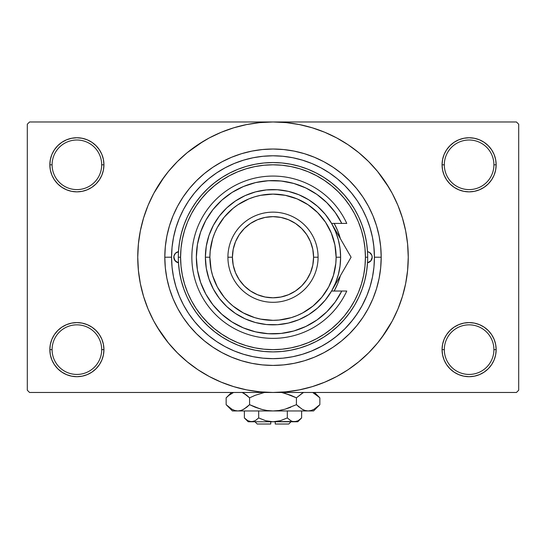 <?xml version="1.0" encoding="UTF-8"?>
<svg xmlns="http://www.w3.org/2000/svg" width="546" height="546" viewBox="0 0 546 546"><rect width="100%" height="100%" fill="white"/><g stroke="black" fill="none" stroke-linecap="round" stroke-linejoin="round"><path stroke-width="0.82" d="M493.905 349.638A24.795 24.795 0 0 0 469.11 324.843A24.795 24.795 0 0 0 444.314 349.638L442.062 349.638A27.047 27.047 0 0 1 469.11 322.59A27.047 27.047 0 0 1 496.157 349.638L493.905 349.638A24.795 24.795 0 0 1 469.11 374.433A24.795 24.795 0 0 1 444.314 349.638A24.795 24.795 0 0 1 469.11 324.843A24.795 24.795 0 0 1 493.905 349.638L496.157 349.638L495.638 344.362L494.103 339.291L491.598 334.609L488.233 330.514L484.138 327.15L479.463 324.652L474.385 323.109L469.11 322.59L463.834 323.109L458.756 324.652L454.081 327.15L449.979 330.514L446.621 334.609L444.116 339.291L442.581 344.362L442.062 349.638L442.581 354.92L444.116 359.991L446.621 364.667L449.979 368.768L454.081 372.133L458.756 374.631L463.834 376.174L469.11 376.692L474.385 376.174L479.463 374.631L484.138 372.133L488.233 368.768L491.598 364.667L494.103 359.991L495.638 354.92L496.157 349.638A27.047 27.047 0 0 1 469.11 376.692A27.047 27.047 0 0 1 442.062 349.638L444.314 349.638A24.795 24.795 0 0 0 469.11 374.433A24.795 24.795 0 0 0 493.905 349.638M101.686 349.638A24.795 24.795 0 0 0 76.89 324.843A24.795 24.795 0 0 0 52.095 349.638L49.843 349.638A27.047 27.047 0 0 1 76.89 322.59A27.047 27.047 0 0 1 103.938 349.638L101.686 349.638A24.795 24.795 0 0 1 76.89 374.433A24.795 24.795 0 0 1 52.095 349.638A24.795 24.795 0 0 1 76.89 324.843A24.795 24.795 0 0 1 101.686 349.638L103.938 349.638L103.419 344.362L101.884 339.291L99.379 334.609L96.021 330.514L91.919 327.15L87.244 324.652L82.166 323.109L76.89 322.59L71.615 323.109L66.537 324.652L61.862 327.15L57.767 330.514L54.402 334.609L51.897 339.291L50.362 344.362L49.843 349.638L50.362 354.92L51.897 359.991L54.402 364.667L57.767 368.768L61.862 372.133L66.537 374.631L71.615 376.174L76.89 376.692L82.166 376.174L87.244 374.631L91.919 372.133L96.021 368.768L99.379 364.667L101.884 359.991L103.419 354.92L103.938 349.638A27.047 27.047 0 0 1 76.89 376.692A27.047 27.047 0 0 1 49.843 349.638L52.095 349.638A24.795 24.795 0 0 0 76.89 374.433A24.795 24.795 0 0 0 101.686 349.638M101.686 164.803A24.795 24.795 0 0 0 76.89 140.008A24.795 24.795 0 0 0 52.095 164.803L49.843 164.803A27.047 27.047 0 0 1 76.89 137.749A27.047 27.047 0 0 1 103.938 164.803L101.686 164.803A24.795 24.795 0 0 1 76.89 189.599A24.795 24.795 0 0 1 52.095 164.803A24.795 24.795 0 0 1 76.89 140.008A24.795 24.795 0 0 1 101.686 164.803L103.938 164.803L103.419 159.528L101.884 154.45L99.379 149.775L96.021 145.673L91.919 142.308L87.244 139.81L82.166 138.274L76.89 137.749L71.615 138.274L66.537 139.81L61.862 142.308L57.767 145.673L54.402 149.775L51.897 154.45L50.362 159.528L49.843 164.803L50.362 170.079L51.897 175.15L54.402 179.832L57.767 183.927L61.862 187.292L66.537 189.79L71.615 191.332L76.89 191.851L82.166 191.332L87.244 189.79L91.919 187.292L96.021 183.927L99.379 179.832L101.884 175.15L103.419 170.079L103.938 164.803A27.047 27.047 0 0 1 76.89 191.851A27.047 27.047 0 0 1 49.843 164.803L52.095 164.803A24.795 24.795 0 0 0 76.89 189.599A24.795 24.795 0 0 0 101.686 164.803M493.905 164.803A24.795 24.795 0 0 0 469.11 140.008A24.795 24.795 0 0 0 444.314 164.803L442.062 164.803A27.047 27.047 0 0 1 469.11 137.749A27.047 27.047 0 0 1 496.157 164.803L493.905 164.803A24.795 24.795 0 0 1 469.11 189.599A24.795 24.795 0 0 1 444.314 164.803A24.795 24.795 0 0 1 469.11 140.008A24.795 24.795 0 0 1 493.905 164.803L496.157 164.803L495.638 159.528L494.103 154.45L491.598 149.775L488.233 145.673L484.138 142.308L479.463 139.81L474.385 138.274L469.11 137.749L463.834 138.274L458.756 139.81L454.081 142.308L449.979 145.673L446.621 149.775L444.116 154.45L442.581 159.528L442.062 164.803L442.581 170.079L444.116 175.15L446.621 179.832L449.979 183.927L454.081 187.292L458.756 189.79L463.834 191.332L469.11 191.851L474.385 191.332L479.463 189.79L484.138 187.292L488.233 183.927L491.598 179.832L494.103 175.15L495.638 170.079L496.157 164.803A27.047 27.047 0 0 1 469.11 191.851A27.047 27.047 0 0 1 442.062 164.803L444.314 164.803A24.795 24.795 0 0 0 469.11 189.599A24.795 24.795 0 0 0 493.905 164.803M368.168 222.113L370.563 229.463M381.197 257.221L374.433 257.221L381.197 257.221L380.678 267.827L379.122 278.33L376.542 288.629L372.959 298.628L368.42 308.224L362.96 317.335L356.64 325.86L349.508 333.729L341.639 340.861L333.115 347.188L324.003 352.641L314.407 357.186L304.409 360.763L294.11 363.343L283.606 364.899L273 365.417L262.394 364.899L251.89 363.343L241.591 360.763L231.593 357.186L221.997 352.641L212.885 347.188L204.361 340.861L196.492 333.729L189.36 325.86L183.04 317.335L177.58 308.224L173.041 298.628L169.458 288.629L166.878 278.33L165.322 267.827L164.803 257.221A108.197 108.197 0 0 1 273 149.024A108.197 108.197 0 0 1 381.197 257.221A108.197 108.197 0 0 1 273 365.417A108.197 108.197 0 0 1 164.803 257.221L165.322 246.615L166.878 236.111L169.458 225.812L173.041 215.813L177.58 206.217L183.04 197.113L189.36 188.582L196.492 180.712L204.361 173.58L212.885 167.26L221.997 161.8L231.593 157.262L241.591 153.679L251.89 151.099L262.394 149.543L273 149.024L283.606 149.543L294.11 151.099L304.409 153.679L314.407 157.262L324.003 161.8L333.115 167.26L341.639 173.58L349.508 180.712L356.64 188.582L362.96 197.113L368.42 206.217L372.959 215.813L376.542 225.812L379.122 236.111L380.678 246.615L381.197 257.221M171.567 257.186L164.803 257.221L171.567 257.221A101.433 101.433 0 0 1 273 155.787A101.433 101.433 0 0 1 374.433 257.221A101.433 101.433 0 0 1 273 358.654A101.433 101.433 0 0 1 171.567 257.221L172.051 267.165L173.512 277.013L175.935 286.664L179.286 296.041L183.545 305.037L188.657 313.575L194.588 321.574L201.276 328.945L208.647 335.633L216.646 341.564L225.184 346.683L234.179 350.935L243.557 354.286L253.208 356.709L263.056 358.169L273 358.654L282.944 358.169L292.793 356.709L302.443 354.286L311.821 350.935L320.816 346.683L329.354 341.564L337.353 335.633L344.724 328.945L351.412 321.574L357.343 313.575L362.455 305.037L366.714 296.041L370.065 286.664L372.488 277.013L373.949 267.165L374.433 257.221L373.805 245.953M381.634 337.79L392.281 320.98L397.952 308.981L402.422 296.485L405.651 283.606L407.596 270.475L408.251 257.221A135.251 135.251 0 0 1 273 392.472A135.251 135.251 0 0 1 137.749 257.221A135.251 135.251 0 0 1 273 121.976A135.251 135.251 0 0 1 408.251 257.221L407.596 243.966L405.651 230.835L402.422 217.963L397.952 205.467L392.281 193.468L385.456 182.084L377.545 171.424L368.632 161.589L358.797 152.675L348.136 144.765L340.622 140.097M156.995 326.754L168.455 343.024L177.368 352.853L187.203 361.766L197.864 369.676L209.248 376.501L221.246 382.173L233.743 386.643L246.615 389.871L259.746 391.816L273 392.472L516.448 392.472L518.7 390.213L518.7 124.229L518.7 390.213L516.448 392.472L29.552 392.472L27.3 390.213L27.3 124.229L29.552 121.976L273 121.976L29.552 121.976L27.3 124.229L27.3 390.213L29.552 392.472L273 392.472L286.254 391.816L299.385 389.871L312.257 386.643L324.754 382.173L336.752 376.501L348.136 369.676L358.797 361.766L368.632 352.853L377.545 343.024L385.456 332.364L390.131 324.843M516.448 121.976L273 121.976L516.448 121.976L518.7 124.229L516.448 121.976M367.233 219.676L366.066 216.878M346.307 187.114L344.581 185.353M321.621 168.195L318.147 166.387M189.824 199.154L187.476 202.675M180.344 215.936L178.733 219.765M176.822 224.993L175.614 228.835M373.805 268.495L373.949 267.165M282.487 358.21L283.49 358.115M262.469 358.108L263.527 358.21M311.2 351.187L322.16 345.946M324.911 344.369L332.773 339.175M335.578 337.053L344.724 328.945M344.867 328.801L352.832 319.799M354.955 316.994L360.148 309.132M361.725 306.388L366.967 295.42M342.533 373.225L348.136 369.676M389.005 187.688L377.545 171.424M203.467 141.216L187.203 152.675L177.368 161.589L168.455 171.424L160.544 182.084L155.869 189.599M164.366 176.651L153.719 193.468L148.048 205.467L143.578 217.963L140.349 230.835L138.404 243.966L137.749 257.221L138.404 270.475L140.349 283.606L143.578 296.485L148.048 308.981L153.719 320.98L160.544 332.364L168.455 343.024M197.864 369.676L205.378 374.351M449.979 145.673L446.621 149.775M444.116 175.15L444.833 176.727M101.884 154.45L99.379 149.775M82.166 138.274L76.89 137.749M87.244 189.79L88.534 189.216M96.021 183.927L99.379 179.832M101.884 339.291L101.167 337.715M96.021 368.768L99.379 364.667M458.756 324.652L457.466 325.225M449.979 330.514L446.621 334.609M444.116 359.991L446.621 364.667M463.834 376.174L469.11 376.692M348.136 144.765L336.752 137.94L324.754 132.269L312.257 127.798L299.385 124.57L286.254 122.625L273 121.976L259.746 122.625L246.615 124.57L233.743 127.798L221.246 132.269L209.248 137.94L197.864 144.765M178.487 262.776A5.637 5.637 0 0 1 173.819 257.221L174.16 255.289L175.143 253.597L176.645 252.334L178.487 251.672L179.436 242.772L181.217 234.009L183.818 225.45L187.21 217.178L191.373 209.261L196.267 201.774L201.836 194.779L208.046 188.343L214.837 182.521L222.147 177.368L229.907 172.925L238.056 169.233L246.519 166.325L255.214 164.237L264.066 162.967L273 162.551L281.934 162.967L290.786 164.237L299.481 166.325L307.944 169.233L316.093 172.925L323.853 177.368L331.163 182.521L337.954 188.343L344.164 194.779L349.733 201.774L354.627 209.261L358.79 217.178L362.182 225.45L364.783 234.009L366.564 242.772L367.513 251.672L369.355 252.334L370.857 253.597L371.84 255.289L372.181 257.221A5.637 5.637 0 0 1 367.513 262.776L366.564 271.669L364.783 280.432L362.182 288.991L358.79 297.263L354.627 305.18L349.733 312.667L344.164 319.663L337.954 326.099L331.163 331.92L323.853 337.08L316.093 341.523L307.944 345.209L299.481 348.116L290.786 350.211L281.934 351.474L273 351.897L264.066 351.474L255.214 350.211L246.519 348.116L238.056 345.209L229.907 341.523L222.147 337.08L214.837 331.92L208.046 326.099L201.836 319.663L196.267 312.667L191.373 305.18L187.21 297.263L183.818 288.991L181.217 280.432L179.436 271.669L178.487 262.776L175.143 260.851L173.819 257.221A5.637 5.637 0 0 1 178.487 251.672M334.152 291.032A69.881 69.881 0 0 0 340.37 275.785A69.881 69.881 0 0 1 334.152 291.032L337.558 283.961L339.871 277.505L337.558 283.961M178.324 257.221L180.583 257.221A92.417 92.417 0 0 1 273 164.803A92.417 92.417 0 0 1 365.417 257.221L367.676 257.221A94.676 94.676 0 0 0 273 162.551A94.676 94.676 0 0 0 178.324 257.221A94.676 94.676 0 0 1 273 162.551A94.676 94.676 0 0 1 367.676 257.221A94.676 94.676 0 0 1 273 351.897A94.676 94.676 0 0 1 178.324 257.221A94.676 94.676 0 0 0 273 351.897A94.676 94.676 0 0 0 367.676 257.221L365.417 257.221L364.974 248.164L363.643 239.189L361.438 230.392L358.388 221.853L354.504 213.657L349.843 205.876L344.444 198.594L338.349 191.871L331.627 185.783L324.344 180.378L316.564 175.716L308.367 171.84L299.829 168.782L291.032 166.578L282.057 165.247L273 164.803L263.943 165.247L254.968 166.578L246.171 168.782L237.633 171.84L229.436 175.716L221.656 180.378L214.373 185.783L207.651 191.871L201.556 198.594L196.157 205.876L191.496 213.657L187.612 221.853L184.562 230.392L182.357 239.189L181.026 248.164L180.583 257.221L181.026 266.277L182.357 275.252L184.562 284.05L187.612 292.588L191.496 300.785L196.157 308.565L201.556 315.854L207.651 322.57L214.373 328.665L221.656 334.063L229.436 338.725L237.633 342.608L246.171 345.659L254.968 347.863L263.943 349.194L273 349.638L282.057 349.194L291.032 347.863L299.829 345.659L308.367 342.608L316.564 338.725L324.344 334.063L331.627 328.665L338.349 322.57L344.444 315.854L349.843 308.565L354.504 300.785L358.388 292.588L361.438 284.05L363.643 275.252L364.974 266.277L365.417 257.221A92.417 92.417 0 0 1 273 349.638A92.417 92.417 0 0 1 180.583 257.221L178.324 257.221M373.949 247.277L372.488 237.435L370.065 227.778L366.714 218.4L362.455 209.405L357.343 200.867L351.412 192.868L344.724 185.497L337.353 178.808L329.354 172.877L320.816 167.765L311.821 163.507L302.443 160.155L292.793 157.733L282.944 156.272L273 155.787L263.056 156.272L253.208 157.733L243.557 160.155L234.179 163.507L225.184 167.765L216.646 172.877L208.647 178.808L201.276 185.497L194.588 192.868L188.657 200.867L183.545 209.405L179.286 218.4L175.935 227.778L173.512 237.435L172.051 247.277L171.567 257.221M367.513 251.672A5.637 5.637 0 0 1 372.181 257.221L370.857 260.851L367.513 262.776M370.004 227.573L369.314 225.402M368.837 223.983L368.489 223.007M367.997 221.656L367.772 221.069M367.24 219.697L366.714 218.4M243.557 160.155L234.179 163.507M175.935 286.664L179.286 296.041M302.443 354.286L303.057 354.101M303.358 354.006L303.917 353.828M304.45 353.658L304.873 353.521M309.951 351.685L311.821 350.935M334.623 224.27A69.881 69.881 0 0 0 334.152 223.41L337.558 230.48L340.37 238.657A69.881 69.881 0 0 0 334.63 224.29M340.37 275.785L339.871 277.505M334.152 223.41A69.881 69.881 0 0 1 340.37 238.657M367.56 262.762L370.768 260.961M370.529 261.206L371.812 259.227M371.751 259.377L372.181 257.221L371.751 255.064L369.458 252.395M369.676 252.539L367.56 251.679M178.44 251.679L175.471 253.235L173.928 256.122L174.249 259.377L176.542 262.046M176.324 261.909L178.44 262.762M331.586 223.444L335.476 231.34L338.322 239.721L340.042 248.396L340.622 257.221L336.118 257.221A63.118 63.118 0 0 1 273 320.338A63.118 63.118 0 0 1 209.882 257.221L205.378 257.221A67.622 67.622 0 0 0 273 324.843A67.622 67.622 0 0 0 340.622 257.221A67.622 67.622 0 0 1 273 324.843A67.622 67.622 0 0 1 205.378 257.221L206.279 246.205L208.968 235.483L213.363 225.341L219.349 216.052L226.774 207.862L235.428 200.996L245.093 195.625L255.501 191.899L266.373 189.926L277.423 189.742L288.356 191.366L298.88 194.745L308.708 199.795L317.588 206.381L325.273 214.319L331.565 223.41L341.776 223.41L335.169 212.401L326.808 202.648L316.939 194.424L305.835 187.967L293.803 183.456L281.197 181.019L268.352 180.719L255.644 182.569L243.42 186.52L232.03 192.451L221.785 200.205L212.981 209.555L205.869 220.25L200.635 231.982L197.434 244.424L196.362 257.221L197.434 270.017L200.635 282.459L205.869 294.192L212.981 304.886L221.785 314.237L232.03 321.99L243.42 327.921L255.644 331.872L268.352 333.722L281.197 333.422L293.803 330.985L305.835 326.474L316.939 320.017L326.808 311.8L335.169 302.047L341.776 291.032L331.565 291.032L325.273 300.123L317.588 308.06L308.708 314.646L298.88 319.697L288.356 323.075L277.423 324.699L266.373 324.522L255.501 322.543L245.093 318.816L235.428 313.445L226.774 306.579L219.349 298.389L213.363 289.1L208.968 278.958L206.279 268.236L205.378 257.221A67.622 67.622 0 0 1 273 189.599A67.622 67.622 0 0 1 340.622 257.221L340.042 266.045L338.322 274.727L335.476 283.101L331.647 290.895M318.086 257.221L313.575 257.221A40.575 40.575 0 0 1 273 297.795A40.575 40.575 0 0 1 232.425 257.221L227.914 257.221A45.086 45.086 0 0 0 273 302.307A45.086 45.086 0 0 0 318.086 257.221A45.086 45.086 0 0 1 273 302.307A45.086 45.086 0 0 1 227.914 257.221A45.086 45.086 0 0 1 273 212.141A45.086 45.086 0 0 1 318.086 257.221A45.086 45.086 0 0 0 273 212.141A45.086 45.086 0 0 0 227.914 257.221L232.425 257.221L233.203 265.138L235.517 272.747L239.264 279.764L244.308 285.913L250.457 290.957L257.473 294.704L265.083 297.017L273 297.795L280.917 297.017L288.527 294.704L295.543 290.957L301.692 285.913L306.736 279.764L310.483 272.747L312.797 265.138L313.575 257.221L312.797 249.304L310.483 241.694L306.736 234.678L301.692 228.528L295.543 223.485L288.527 219.738L280.917 217.424L273 216.646L265.083 217.424L257.473 219.738L250.457 223.485L244.308 228.528L239.264 234.678L235.517 241.694L233.203 249.304L232.425 257.221A40.575 40.575 0 0 1 273 216.646A40.575 40.575 0 0 1 313.575 257.221L318.086 257.221M341.584 240.766L331.565 223.41L341.776 223.41A76.638 76.638 0 0 0 225.054 197.434A76.638 76.638 0 0 0 225.054 317.014A76.638 76.638 0 0 0 341.776 291.032L346.771 291.032A81.149 81.149 0 0 1 222.809 320.987A81.149 81.149 0 0 1 222.809 193.455A81.149 81.149 0 0 1 346.771 223.41L341.776 223.41L346.771 223.41A81.149 81.149 0 0 0 222.809 193.455A81.149 81.149 0 0 0 222.809 320.987A81.149 81.149 0 0 0 346.771 291.032L331.565 291.032L339.858 276.665M309.562 189.865L304.122 187.182M285.606 181.627L279.634 180.869M272.932 180.583L266.946 180.822M247.911 184.801L242.41 186.95M216.223 205.74L212.592 210.053M205.637 293.775L208.401 298.457M231.231 321.478L236.254 324.474M254.422 331.572L260.251 332.794M266.946 333.62L272.932 333.859M304.122 327.259L309.562 324.583M336.118 257.221L334.903 244.908L331.313 233.067L325.477 222.154L317.629 212.592L308.067 204.743L297.154 198.908L285.312 195.318L273 194.103L260.688 195.318L254.682 196.826L248.846 198.908L237.933 204.743L232.958 208.429L224.208 217.178L217.335 227.47L214.687 233.067L212.599 238.902L210.19 251.037L209.882 257.221L211.097 269.533L212.599 275.546L217.335 286.971L224.208 297.263L228.371 301.849L232.958 306.013L243.25 312.885L254.682 317.622L260.688 319.123L273 320.338L279.183 320.031L291.318 317.622L297.154 315.533L302.75 312.885L313.042 306.013L321.792 297.263L328.665 286.971L333.401 275.546L335.81 263.411L336.118 257.221L340.622 257.221A67.622 67.622 0 0 0 273 189.599A67.622 67.622 0 0 0 205.378 257.221L209.882 257.221A63.118 63.118 0 0 1 273 194.103A63.118 63.118 0 0 1 336.118 257.221M341.776 223.41L346.771 223.41M346.423 249.147L336.616 232.159M348.853 253.351L341.591 240.772M341.612 273.635L351.085 257.221L331.565 223.41M340.097 276.249L351.085 257.221L346.437 249.167M341.598 273.648L339.673 276.986M348.191 262.237L346.444 265.267M336.664 282.193L346.437 265.274M288.779 424.024L275.252 424.024L288.779 424.024L291.032 421.771M275.252 421.771L275.252 424.024L275.252 421.771M300.887 418.652L301.631 417.936L301.631 410.954L301.631 417.936L298.171 420.693L296.355 421.492L292.622 421.498L290.8 420.707L287.319 417.936L280.364 420.7L287.319 417.936L280.364 420.7L276.74 421.492L280.371 420.7L273 421.771L269.26 421.492L265.629 420.7L258.681 417.936L258.681 410.954L258.681 417.936L255.228 420.693L251.529 421.771L247.85 420.707L244.369 417.936L244.369 410.954L244.369 417.936L247.829 420.693L244.369 417.936L247.85 420.707L249.686 421.498M254.825 420.911L251.529 421.771L248.205 421.771L253.392 421.492M269.267 421.492L270.748 421.669M298.055 420.761L294.471 421.771L292.622 421.498L290.8 420.707L287.319 417.936L290.793 420.7L287.319 417.936L287.319 410.954L287.319 417.936L290.772 420.693M292.595 421.492L291.598 421.116M319.287 405.234L319.854 404.675L319.854 397.843L319.854 404.675L314.189 409.186L311.213 410.49L308.135 410.954L313.575 410.954L232.425 410.954L237.865 410.954L234.828 410.503L231.845 409.207L226.146 404.675L226.146 397.843L228.938 395.318L233.558 392.472L228.883 395.359M242.601 392.656L246.778 395.311L249.577 397.843L249.577 404.675L243.912 409.186L240.943 410.49L237.865 410.954L240.916 410.496M226.713 397.29L226.146 397.843L226.146 404.675L226.713 405.234M234.787 410.49L237.865 410.954L240.895 410.503L237.865 410.954L273 410.954L266.898 410.496L260.94 409.2L266.878 410.496L273 410.954L279.102 410.496L285.06 409.2L279.122 410.496L273 410.954L308.135 410.954L305.105 410.503L302.122 409.207L296.423 404.675L296.423 397.843L296.423 404.675L299.215 407.2L296.423 404.675L285.046 409.2L290.841 407.2L285.046 409.2L279.102 410.496L285.06 409.2L279.122 410.496L273 410.954L266.878 410.496L273 410.954L266.878 410.496L260.94 409.2L249.577 404.675L255.153 407.2L249.577 404.675L243.912 409.186L240.943 410.49L237.865 410.954L234.828 410.503L231.845 409.207L226.146 404.675L232.425 410.954M242.438 409.937L246.785 407.2L249.577 404.675L249.577 397.843L243.898 393.325L246.778 395.311L242.165 392.472M264.4 392.472L255.153 395.318L264.4 392.472L255.153 395.318L264.4 392.472L255.159 395.318L249.577 397.843L246.785 395.318L249.577 397.843L255.153 395.318L249.577 397.843L246.785 395.318L242.663 392.69M281.6 392.472L290.841 395.318L296.423 397.843L290.847 395.318L296.423 397.843L302.737 392.977M305.057 410.49L303.399 409.862M313.575 410.954L319.854 404.675L314.189 409.186L311.213 410.49L308.135 410.954L311.172 410.503L308.135 410.954L305.105 410.503L302.088 409.186L303.337 409.834M312.988 392.71L319.246 397.249M296.423 404.675L285.06 409.2L296.423 404.675L302.088 409.186L296.423 404.675M314.155 409.207L312.988 409.807L314.155 409.207M307.971 410.954L305.084 410.496M260.94 409.2L249.577 404.675L255.153 407.2L263.001 409.739M226.979 405.48L228.849 407.125M285.06 393.318L296.423 397.843L302.088 393.332L296.423 397.843L290.847 395.318L282.999 392.779M314.278 393.386L319.854 397.843L314.476 392.472M319.035 397.051L317.513 395.686M303.337 392.69L302.122 393.311L303.337 392.69M226.146 397.843L231.524 392.472L228.808 395.427M275.252 421.669L296.362 421.485M265.725 420.727L273 421.771L251.529 421.771L297.795 421.771L301.631 417.936L298.171 420.693L301.139 418.42M280.364 420.7L287.319 417.936M276.74 421.492L277.941 421.287L276.74 421.492M255.2 420.707L258.681 417.936L255.228 420.693M258.668 417.956L265.629 420.7M251.529 421.771L253.378 421.498L249.672 421.498L251.529 421.771M270.748 424.024L257.221 424.024L270.748 424.024L270.748 421.771L270.748 424.024M254.347 421.137L253.405 421.492M242.479 409.916L240.943 410.49M308.142 410.954L311.172 410.503M233.012 409.807L231.75 409.152M273 410.954L272.659 410.954M294.471 421.771L292.608 421.492M291.537 421.089L290.8 420.707M248.532 421.062L247.85 420.707M269.26 421.492L268.059 421.287M248.205 421.771L244.369 417.936M257.221 424.024L254.968 421.771"/></g></svg>
